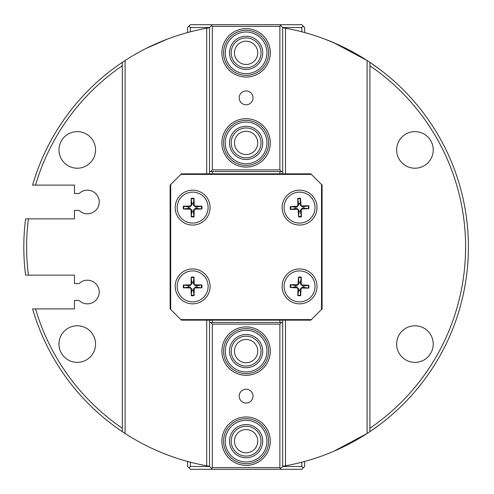 <?xml version="1.0" encoding="UTF-8"?>
<svg xmlns="http://www.w3.org/2000/svg" width="494" height="494" viewBox="0 0 494 494"><rect width="100%" height="100%" fill="white"/><g stroke="black" fill="none" stroke-linecap="round" stroke-linejoin="round"><path stroke-width="0.74" d="M212.34 469.3L209.524 466.484L190.388 466.484L188.986 467.892L190.388 469.3L301.822 469.3L304.637 466.484L304.637 461.458L305.199 461.303L302.946 461.909M303.81 32.32L305.199 32.697L304.637 32.542L304.637 27.516L301.822 24.7L190.388 24.7L188.986 26.108L190.388 27.516L209.524 27.516L212.34 24.7M188.399 461.68L187.016 461.303L187.578 461.458L187.578 466.484L188.986 467.892M188.986 26.108L187.578 27.516L187.578 32.542L187.016 32.697L189.264 32.091M369.92 62.374L367.104 60.515L367.104 433.485L369.92 431.626L369.92 62.374L380.047 69.586L369.92 62.374A222.3 222.3 0 0 1 369.92 431.626L380.047 424.414M333.913 42.78L367.104 60.515A222.3 222.3 0 0 0 285.501 28.22L282.685 27.732M285.501 173.839L285.501 28.22M282.685 466.268L285.501 465.78L285.501 320.161M285.501 465.78A222.3 222.3 0 0 0 367.104 433.485L333.913 451.22M122.296 431.626L125.106 433.485L125.106 60.515L122.296 62.374L122.296 431.626A222.3 222.3 0 0 1 32.598 308.904L74.458 308.904L74.458 300.463L79.126 300.463A11.819 11.819 0 0 0 95.787 300.352A11.819 11.819 0 0 0 95.787 283.692A11.819 11.819 0 0 0 79.126 283.581L74.458 283.581L74.458 275.139L28.43 275.139A219.484 219.484 0 0 1 28.43 218.861L25.595 218.861A222.3 222.3 0 0 0 25.595 275.139L28.43 275.139M125.106 433.485A222.3 222.3 0 0 0 206.708 465.78L209.524 466.268M206.708 320.161L206.708 465.78M209.524 27.732L206.708 28.22L206.708 173.839M206.708 28.22A222.3 222.3 0 0 0 125.106 60.515M122.296 62.374A222.3 222.3 0 0 0 32.598 185.096L35.531 185.096A219.484 219.484 0 0 1 122.296 65.77M345.751 48.282L346.813 48.82M336.463 43.892L332.814 42.305L336.463 43.892M367.104 60.515L347.27 49.054L337.593 44.398L324.898 39.131L331.437 41.731M356.526 54.062L358.663 55.303M146.459 48.282L167.318 39.131M133.547 55.303C149.713 45.627 167.701 38.94 167.318 39.131C167.701 38.94 149.713 45.627 133.547 55.303M331.085 452.418L331.437 452.269M35.531 185.096L74.458 185.096L74.458 193.537L79.126 193.537A11.819 11.819 0 0 1 95.787 193.648A11.819 11.819 0 0 1 95.787 210.308A11.819 11.819 0 0 1 79.126 210.419L74.458 210.419L74.458 218.861L28.43 218.861M122.296 428.23A219.484 219.484 0 0 1 35.531 308.904M95.558 149.917A18.29 18.29 0 0 1 68.123 165.762A18.29 18.29 0 0 1 68.123 134.078A18.29 18.29 0 0 1 95.558 149.917M95.558 344.083A18.29 18.29 0 0 1 68.123 359.922A18.29 18.29 0 0 1 68.123 328.238A18.29 18.29 0 0 1 95.558 344.083M369.92 65.77A219.484 219.484 0 0 1 369.92 428.23M433.232 149.917A18.29 18.29 0 0 1 405.796 165.762A18.29 18.29 0 0 1 405.796 134.078A18.29 18.29 0 0 1 433.232 149.917M433.232 344.083A18.29 18.29 0 0 1 405.796 359.922A18.29 18.29 0 0 1 405.796 328.238A18.29 18.29 0 0 1 433.232 344.083M211.494 468.454L212.34 467.614L212.34 324.101L210.648 322.415L209.524 322.415L209.524 320.161M209.524 173.839L209.524 171.585L210.648 171.585L212.34 169.899L212.34 26.386L211.494 25.546M279.876 24.7L280.716 25.546L279.876 26.386L279.876 169.899L281.561 171.585L282.685 171.585L282.685 173.839M282.685 320.161L282.685 322.415L281.561 322.415L279.876 324.101L279.876 467.614L280.716 468.454L279.876 469.3M246.105 104.784A6.922 6.922 0 0 1 239.189 97.861A6.922 6.922 0 0 1 246.105 90.945A6.922 6.922 0 0 1 253.027 97.861A6.922 6.922 0 0 1 246.105 104.784M280.716 25.546L282.685 27.516L301.822 27.516L303.23 26.108M301.822 27.516L301.822 31.795M190.388 31.795L190.388 27.516M282.685 171.585L282.685 27.516M209.524 27.516L209.524 171.585M212.34 26.386L279.876 26.386M279.876 169.899L212.34 169.899M246.105 28.64A24.2 24.2 0 0 0 225.147 64.936A24.2 24.2 0 0 0 267.063 64.936A24.2 24.2 0 0 0 246.105 28.64M246.105 118.684A24.2 24.2 0 0 0 225.147 154.986A24.2 24.2 0 0 0 267.063 154.986A24.2 24.2 0 0 0 246.105 118.684M212.34 173.839L212.34 171.585M279.876 171.585L279.876 173.839M210.648 171.585L281.561 171.585M246.105 64.473A11.634 11.634 0 0 0 256.182 47.023A11.634 11.634 0 0 0 236.033 47.023A11.634 11.634 0 0 0 246.105 64.473M246.105 154.517A11.634 11.634 0 0 0 256.182 137.066A11.634 11.634 0 0 0 236.033 137.066A11.634 11.634 0 0 0 246.105 154.517M246.105 389.216A6.922 6.922 0 0 1 253.027 396.139A6.922 6.922 0 0 1 246.105 403.055A6.922 6.922 0 0 1 239.189 396.139A6.922 6.922 0 0 1 246.105 389.216M190.388 466.484L190.388 462.205M303.23 467.892L301.822 466.484L282.685 466.484L280.716 468.454M301.822 462.205L301.822 466.484M209.524 322.415L209.524 466.484M282.685 466.484L282.685 322.415M279.876 467.614L212.34 467.614M212.34 324.101L279.876 324.101M246.105 465.36A24.2 24.2 0 0 0 267.063 429.064A24.2 24.2 0 0 0 225.147 429.064A24.2 24.2 0 0 0 246.105 465.36M246.105 375.317A24.2 24.2 0 0 0 267.063 339.014A24.2 24.2 0 0 0 225.147 339.014A24.2 24.2 0 0 0 246.105 375.317M279.876 320.161L279.876 322.415M212.34 322.415L212.34 320.161M281.561 322.415L210.648 322.415M246.105 429.527A11.634 11.634 0 0 0 236.033 446.977A11.634 11.634 0 0 0 256.182 446.977A11.634 11.634 0 0 0 246.105 429.527M246.105 339.483A11.634 11.634 0 0 0 236.033 356.934A11.634 11.634 0 0 0 256.182 356.934A11.634 11.634 0 0 0 246.105 339.483M170.127 308.904L170.696 309.466L170.696 184.534L170.127 185.096L170.127 308.904M170.696 184.534L180.823 174.401L311.387 174.401L321.52 184.534L321.52 309.466L311.387 319.599L180.823 319.599L170.696 309.466M192.641 225.054A17.444 17.444 0 0 1 175.197 207.603A17.444 17.444 0 0 1 192.641 190.159A17.444 17.444 0 0 1 210.086 207.603A17.444 17.444 0 0 1 192.641 225.054M299.568 303.841A17.444 17.444 0 0 1 282.123 286.397A17.444 17.444 0 0 1 299.568 268.946A17.444 17.444 0 0 1 317.018 286.397A17.444 17.444 0 0 1 299.568 303.841M299.568 225.054A17.444 17.444 0 0 1 282.123 207.603A17.444 17.444 0 0 1 299.568 190.159A17.444 17.444 0 0 1 317.018 207.603A17.444 17.444 0 0 1 299.568 225.054M192.641 303.841A17.444 17.444 0 0 1 175.197 286.397A17.444 17.444 0 0 1 192.641 268.946A17.444 17.444 0 0 1 210.086 286.397A17.444 17.444 0 0 1 192.641 303.841M180.823 319.599L181.384 320.161L310.825 320.161L311.387 319.599M321.52 309.466L322.082 308.904L322.082 185.096L321.52 184.534M311.387 174.401L310.825 173.839L181.384 173.839L180.823 174.401M191.95 282.216A4.236 4.236 0 0 1 193.333 282.216L194.068 277.146A9.361 9.361 0 0 0 191.215 277.146L191.987 283.673L189.918 285.742L188.461 285.705A4.236 4.236 0 0 0 188.461 287.088L183.391 287.823L189.9 287.953L189.918 287.051L191.987 289.12L191.215 295.647L191.085 289.138A1.21 1.21 0 0 0 189.9 287.953M191.215 277.146L191.085 283.655A1.21 1.21 0 0 1 189.9 284.84L183.391 284.964L188.461 285.705M191.95 290.571A4.236 4.236 0 0 0 193.333 290.571L194.068 295.647L194.198 289.138L193.296 289.12L195.365 287.051L201.892 287.823L195.383 287.953A1.21 1.21 0 0 0 194.198 289.138M196.822 287.088A4.236 4.236 0 0 0 196.822 285.705L201.892 284.964L195.383 284.84L195.365 285.742L193.296 283.673L193.333 282.216M194.068 277.146L194.198 283.655A1.21 1.21 0 0 0 195.383 284.84M196.822 285.705L195.365 285.742M193.333 290.571L193.296 289.12M188.461 287.088L189.918 287.051M192.641 270.916A15.475 15.475 0 0 1 208.116 286.397A15.475 15.475 0 0 1 192.641 301.871A15.475 15.475 0 0 1 177.167 286.397A15.475 15.475 0 0 1 192.641 270.916M191.95 203.429A4.236 4.236 0 0 1 193.333 203.429L194.068 198.353A9.361 9.361 0 0 0 191.215 198.353L191.987 204.88L189.918 206.949L188.461 206.912A4.236 4.236 0 0 0 188.461 208.295L183.391 209.036L189.9 209.16L189.918 208.258L191.987 210.327L191.215 216.854L191.085 210.345A1.21 1.21 0 0 0 189.9 209.16M191.215 198.353L191.085 204.862A1.21 1.21 0 0 1 189.9 206.047L183.391 206.177L188.461 206.912M191.95 211.784A4.236 4.236 0 0 0 193.333 211.784L194.068 216.854L194.198 210.345L193.296 210.327L195.365 208.258L201.892 209.036L195.383 209.16A1.21 1.21 0 0 0 194.198 210.345M196.822 208.295A4.236 4.236 0 0 0 196.822 206.912L201.892 206.177L195.383 206.047L195.365 206.949L193.296 204.88L193.333 203.429M194.068 198.353L194.198 204.862A1.21 1.21 0 0 0 195.383 206.047M196.822 206.912L195.365 206.949M193.333 211.784L193.296 210.327M188.461 208.295L189.918 208.258M192.641 192.129A15.475 15.475 0 0 1 208.116 207.603A15.475 15.475 0 0 1 192.641 223.084A15.475 15.475 0 0 1 177.167 207.603A15.475 15.475 0 0 1 192.641 192.129M299.024 282.198A4.236 4.236 0 0 1 300.408 282.247L301.321 277.202A9.361 9.361 0 0 0 298.469 277.103L299.012 283.649L296.875 285.649L295.418 285.557A4.236 4.236 0 0 0 295.369 286.94L290.274 287.496L296.777 287.854L296.826 286.952L298.821 289.095L297.82 295.591L297.919 289.076A1.21 1.21 0 0 0 296.777 287.854M298.469 277.103L298.11 283.599A1.21 1.21 0 0 1 296.888 284.742L290.373 284.643L295.418 285.557M298.734 290.546A4.236 4.236 0 0 0 300.111 290.596L300.673 295.69L301.031 289.188L300.13 289.138L302.266 287.144L308.762 288.15L302.254 288.045A1.21 1.21 0 0 0 301.031 289.188M303.724 287.23A4.236 4.236 0 0 0 303.773 285.853L308.867 285.291L302.365 284.933L302.316 285.841L300.321 283.698L300.408 282.247M301.321 277.202L301.223 283.71A1.21 1.21 0 0 0 302.365 284.933M303.773 285.853L302.316 285.841M300.111 290.596L300.13 289.138M295.369 286.94L296.826 286.952M300.117 270.928A15.475 15.475 0 0 1 315.036 286.94A15.475 15.475 0 0 1 299.024 301.865A15.475 15.475 0 0 1 284.106 285.853A15.475 15.475 0 0 1 300.117 270.928M298.666 203.466A4.236 4.236 0 0 1 300.043 203.398L300.519 198.292A9.361 9.361 0 0 0 297.672 198.44L298.777 204.917L296.82 207.091L295.363 207.128A4.236 4.236 0 0 0 295.431 208.511L290.404 209.505L296.913 209.302L296.888 208.4L299.055 210.358L298.617 216.915L298.154 210.419A1.21 1.21 0 0 0 296.913 209.302M297.672 198.44L297.876 204.948A1.21 1.21 0 0 1 296.752 206.189L290.262 206.653L295.363 207.128M299.092 211.815A4.236 4.236 0 0 0 300.476 211.741L301.47 216.767L301.266 210.259L300.364 210.29L302.322 208.116L308.88 208.554L302.39 209.018A1.21 1.21 0 0 0 301.266 210.259M303.779 208.079A4.236 4.236 0 0 0 303.705 206.702L308.738 205.702L302.229 205.912L302.254 206.813L300.08 204.856L300.043 203.398M300.519 198.292L300.982 204.788A1.21 1.21 0 0 0 302.229 205.912M303.705 206.702L302.254 206.813M300.476 211.741L300.364 210.29M295.431 208.511L296.888 208.4M298.777 192.147A15.475 15.475 0 0 1 315.024 206.807A15.475 15.475 0 0 1 300.364 223.06A15.475 15.475 0 0 1 284.112 208.4A15.475 15.475 0 0 1 298.777 192.147M262.709 441.161A16.605 16.605 0 0 0 237.805 426.785A16.605 16.605 0 0 0 237.805 455.536A16.605 16.605 0 0 0 262.709 441.161M261.017 441.161A14.913 14.913 0 0 1 238.651 454.079A14.913 14.913 0 0 1 238.651 428.242A14.913 14.913 0 0 1 261.017 441.161M266.927 441.161A20.822 20.822 0 0 1 235.694 459.192A20.822 20.822 0 0 1 235.694 423.13A20.822 20.822 0 0 1 266.927 441.161M268.619 441.161A22.514 22.514 0 0 0 234.848 421.666A22.514 22.514 0 0 0 234.848 460.655A22.514 22.514 0 0 0 268.619 441.161M262.709 351.117A16.605 16.605 0 0 0 237.805 336.735A16.605 16.605 0 0 0 237.805 365.492A16.605 16.605 0 0 0 262.709 351.117M261.017 351.117A14.913 14.913 0 0 1 238.651 364.029A14.913 14.913 0 0 1 238.651 338.199A14.913 14.913 0 0 1 261.017 351.117M266.927 351.117A20.822 20.822 0 0 1 235.694 369.148A20.822 20.822 0 0 1 235.694 333.079A20.822 20.822 0 0 1 266.927 351.117M268.619 351.117A22.514 22.514 0 0 0 234.848 331.622A22.514 22.514 0 0 0 234.848 370.611A22.514 22.514 0 0 0 268.619 351.117M262.709 52.839A16.605 16.605 0 0 0 237.805 38.464A16.605 16.605 0 0 0 237.805 67.215A16.605 16.605 0 0 0 262.709 52.839M261.017 52.839A14.913 14.913 0 0 1 238.651 65.758A14.913 14.913 0 0 1 238.651 39.921A14.913 14.913 0 0 1 261.017 52.839M266.927 52.839A20.822 20.822 0 0 1 235.694 70.87A20.822 20.822 0 0 1 235.694 34.808A20.822 20.822 0 0 1 266.927 52.839M268.619 52.839A22.514 22.514 0 0 0 234.848 33.345A22.514 22.514 0 0 0 234.848 72.334A22.514 22.514 0 0 0 268.619 52.839M262.709 142.883A16.605 16.605 0 0 0 237.805 128.508A16.605 16.605 0 0 0 237.805 157.265A16.605 16.605 0 0 0 262.709 142.883M261.017 142.883A14.913 14.913 0 0 1 238.651 155.801A14.913 14.913 0 0 1 238.651 129.971A14.913 14.913 0 0 1 261.017 142.883M266.927 142.883A20.822 20.822 0 0 1 235.694 160.921A20.822 20.822 0 0 1 235.694 124.852A20.822 20.822 0 0 1 266.927 142.883M268.619 142.883A22.514 22.514 0 0 0 234.848 123.389A22.514 22.514 0 0 0 234.848 162.378A22.514 22.514 0 0 0 268.619 142.883M183.91 287.804A8.849 8.849 0 0 1 183.91 284.982M183.391 284.964A9.361 9.361 0 0 0 183.391 287.823M194.049 295.128A8.849 8.849 0 0 1 191.234 295.128M191.215 295.647A9.361 9.361 0 0 0 194.068 295.647M201.373 284.982A8.849 8.849 0 0 1 201.373 287.804M201.892 287.823A9.361 9.361 0 0 0 201.892 284.964M191.234 277.665A8.849 8.849 0 0 1 194.049 277.665M195.383 287.953L195.365 287.051M191.085 289.138L191.987 289.12M191.085 283.655L191.987 283.673M189.9 284.84L189.918 285.742M194.198 283.655L193.296 283.673M183.91 209.018A8.849 8.849 0 0 1 183.91 206.196M183.391 206.177A9.361 9.361 0 0 0 183.391 209.036M194.049 216.335A8.849 8.849 0 0 1 191.234 216.335M191.215 216.854A9.361 9.361 0 0 0 194.068 216.854M201.373 206.196A8.849 8.849 0 0 1 201.373 209.018M201.892 209.036A9.361 9.361 0 0 0 201.892 206.177M191.234 198.872A8.849 8.849 0 0 1 194.049 198.872M195.383 209.16L195.365 208.258M191.085 210.345L191.987 210.327M191.085 204.862L191.987 204.88M189.9 206.047L189.918 206.949M194.198 204.862L193.296 204.88M290.793 287.496A8.849 8.849 0 0 1 290.892 284.68M290.373 284.643A9.361 9.361 0 0 0 290.274 287.496M300.673 295.171A8.849 8.849 0 0 1 297.851 295.072M297.82 295.591A9.361 9.361 0 0 0 300.673 295.69M308.349 285.291A8.849 8.849 0 0 1 308.25 288.113M308.762 288.15A9.361 9.361 0 0 0 308.867 285.291M298.469 277.616A8.849 8.849 0 0 1 301.284 277.714M302.254 288.045L302.266 287.144M297.919 289.076L298.821 289.095M298.11 283.599L299.012 283.649M296.888 284.742L296.875 285.649M301.223 283.71L300.321 283.698M290.923 209.462A8.849 8.849 0 0 1 290.775 206.646M290.262 206.653A9.361 9.361 0 0 0 290.404 209.505M301.426 216.255A8.849 8.849 0 0 1 298.611 216.397M298.617 216.915A9.361 9.361 0 0 0 301.47 216.767M308.219 205.745A8.849 8.849 0 0 1 308.367 208.567M308.88 208.554A9.361 9.361 0 0 0 308.738 205.702M297.715 198.959A8.849 8.849 0 0 1 300.531 198.81M302.39 209.018L302.322 208.116M298.154 210.419L299.055 210.358M297.876 204.948L298.777 204.917M296.752 206.189L296.82 207.091M300.982 204.788L300.08 204.856"/></g></svg>

